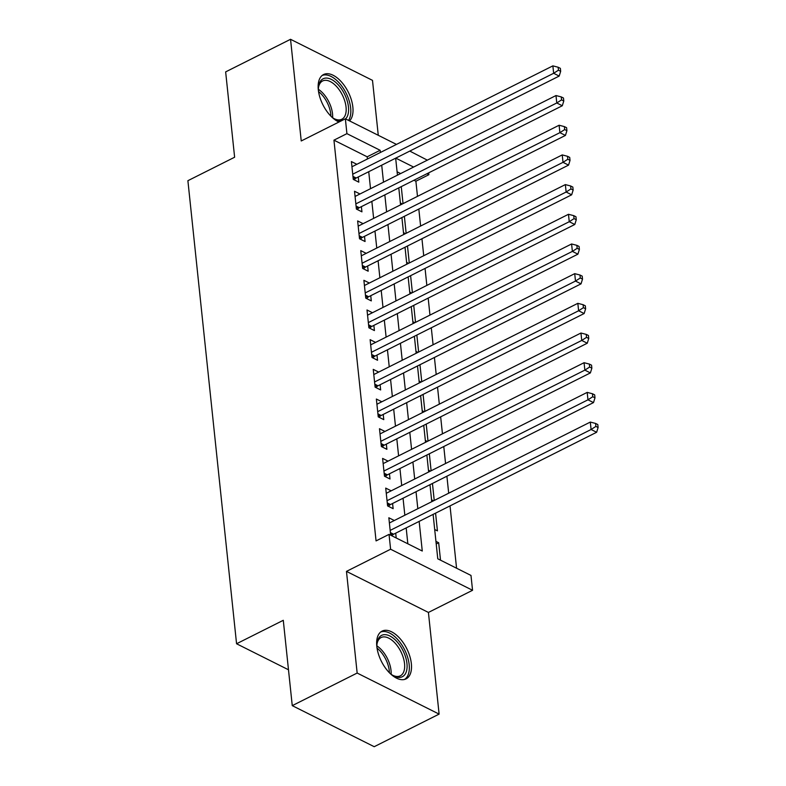 <?xml version="1.0" encoding="UTF-8"?>
<svg xmlns="http://www.w3.org/2000/svg" width="786" height="786" viewBox="0 0 786 786"><rect width="100%" height="100%" fill="white"/><g stroke="black" fill="none" stroke-linecap="round" stroke-linejoin="round"><path stroke-width="1.18" d="M411.353 663.649A26.724 14.177 63.3 0 0 399.838 638.389A26.724 14.177 63.3 0 0 382.084 631.109A26.724 14.177 63.3 0 0 376.799 646.338A26.724 14.177 63.3 0 0 388.313 671.598A26.724 14.177 63.3 0 0 406.067 678.878A26.724 14.177 63.3 0 0 411.353 663.649M349.534 120.897A26.724 14.177 63.3 0 0 352.855 107.073A26.724 14.177 63.3 0 0 341.34 81.813A26.724 14.177 63.3 0 0 323.586 74.532A26.724 14.177 63.3 0 0 318.301 89.761A26.724 14.177 63.3 0 0 338.972 122.017M433.106 514.388L437.773 558.797L470.991 575.44L472.553 590.286L390.603 549.227L389.041 534.382L422.269 551.025L419.154 521.393M428.419 612.441L346.469 571.383L357.158 673.052L292.254 705.641L374.215 746.7L439.109 714.11L428.419 612.441L472.553 590.286M378.272 135.3L372.495 80.359L290.545 39.3L301.235 140.969L345.359 118.804L396.468 144.408M409.791 151.089L427.348 160.157M428.684 172.851L428.871 174.708L426.926 173.735M417.484 196.353L415.892 181.222L428.871 174.708M456.568 568.219L450.024 505.889M448.688 493.195L446.9 476.208M445.564 463.514L443.776 446.527M442.449 433.833L440.661 416.845M439.325 404.142L437.537 387.154M436.201 374.46L434.422 357.473M433.086 344.779L431.298 327.791M429.962 315.088L428.183 298.11M426.847 285.406L425.059 268.419M423.723 255.725L421.944 238.738M420.608 226.044L418.82 209.056M357.158 673.052L439.109 714.11M292.254 705.641L283.284 620.301L236.566 643.763L187.893 180.692L234.621 157.229L225.651 71.89L290.545 39.3M394.297 520.509L388.844 517.778L390.671 535.207M391.173 490.828L385.72 488.096L387.596 505.909L393.138 508.68L392.587 503.482M388.058 461.146L382.605 458.415L384.472 476.218L390.013 478.998L389.463 473.801M384.934 431.455L379.481 428.724L381.357 446.536L386.889 449.307L386.348 444.119M381.819 401.774L376.366 399.042L378.233 416.855L383.774 419.626L383.224 414.428M378.695 372.092L373.242 369.361L375.119 387.164L380.65 389.944L380.11 384.747M375.58 342.401L370.127 339.67L371.994 357.483L377.535 360.263L376.985 355.066M372.456 312.72L367.003 309.989L368.88 327.801L374.411 330.572L373.871 325.384M369.332 283.039L363.889 280.307L365.755 298.12L371.297 300.891L370.746 295.693M366.217 253.357L360.764 250.626L362.641 268.429L368.172 271.209L367.632 266.012M363.093 223.666L357.64 220.935L359.516 238.748L365.058 241.518L364.507 236.331M359.978 193.985L354.525 191.253L356.392 209.066L361.933 211.837L361.383 206.639M403.031 203.613L401.253 186.626M406.156 233.295L404.368 216.307M409.28 262.976L407.492 245.998M412.395 292.667L410.606 275.68M415.519 322.348L413.731 305.361M418.633 352.03L416.845 335.042M421.758 381.721L419.97 364.733M424.872 411.402L423.094 394.415M427.997 441.084L426.209 424.096M431.111 470.765L429.333 453.777M434.236 500.456L432.447 483.469M434.687 529.499L437.429 530.874L435.572 513.15M415.892 181.222L413.947 180.249M400.624 173.568L397.097 171.81M400.369 202.975L402.344 203.957M403.493 232.656L405.458 233.648M406.608 262.337L408.582 263.33M409.732 292.028L411.707 293.011M412.846 321.71L414.821 322.692M415.971 351.391L417.946 352.383M419.095 381.082L421.06 382.065M422.21 410.764L424.185 411.746M425.334 440.445L427.299 441.437M428.449 470.126L430.423 471.119M431.573 499.817L433.538 500.8M435.935 541.367L438.676 542.743L440.514 560.172M367.396 159.008L367.17 156.807L333.942 140.163L376.062 540.906L389.041 534.382M407.836 543.804L406.175 527.917M404.839 515.213L403.051 498.226M401.715 485.532L399.927 468.544M398.6 455.851L396.812 438.863M395.476 426.159L393.688 409.182M392.352 396.478L390.573 379.491M389.237 366.797L387.449 349.809M386.113 337.115L384.334 320.128M382.998 307.424L381.21 290.437M379.874 277.743L378.095 260.755M376.759 248.062L374.971 231.074M373.635 218.38L371.847 201.393M370.52 188.689L368.732 171.702M356.854 164.303L351.401 161.572L353.278 179.385L358.809 182.156L358.269 176.958M396.213 537.978L395.702 533.163M236.566 643.763L288.491 669.78M346.469 571.383L390.603 549.227M333.942 140.163L346.921 133.649L345.359 118.804M395.663 158.183L397.451 175.17M398.787 187.864L400.565 204.851M401.901 217.545L403.69 234.533M405.026 247.236L406.804 264.224M408.14 276.918L409.928 293.905M411.265 306.599L413.053 323.586M414.379 336.28L416.167 353.268M417.504 365.971L419.292 382.959M420.618 395.653L422.406 412.64M423.742 425.334L425.531 442.322M426.867 455.025L428.645 472.013M429.981 484.707L431.769 501.694M413.603 167.054L395.78 158.124M380.375 152.494L380.149 150.293L346.921 133.649M417.818 508.699L416.03 491.712M414.694 479.018L412.905 462.03M411.579 449.327L409.791 432.339M408.455 419.645L406.667 402.658M405.34 389.964L403.552 372.977M402.216 360.283L400.428 343.295M399.091 330.592L397.313 313.604M395.977 300.91L394.189 283.923M392.853 271.229L391.074 254.242M389.738 241.538L387.95 224.55M386.614 211.856L384.835 194.869M383.499 182.175L381.711 165.188M367.17 156.807L380.149 150.293M436.21 543.981L438.676 542.743M352.963 176.388L356.196 178L559.19 76.065L553.649 73.285L352.727 174.187M558.453 70.2L560.673 71.31L560.359 68.343L558.139 67.232L558.453 70.2L553.649 73.285L552.872 65.867L351.951 166.76M356.196 178A3.429 2.368 -63.4 0 0 355.243 178.707L354.142 179.817M559.19 76.065L560.673 71.31M558.139 67.232L552.872 65.867M318.477 91.156A23.128 12.271 -116.7 0 1 318.546 86.784A23.128 12.271 -116.7 0 1 333.48 80.644A23.128 12.271 -116.7 0 1 348.453 106.955A23.128 12.271 -116.7 0 1 345.575 118.912M334.03 118.598A21.419 11.358 63.3 0 0 341.812 119.256A21.419 11.358 63.3 0 0 346.046 107.043A21.419 11.358 63.3 0 0 336.821 86.804A21.419 11.358 63.3 0 0 322.594 80.978A21.419 11.358 63.3 0 0 318.468 87.61M348.522 120.396A26.557 14.089 63.3 0 0 350.664 108.055A26.557 14.089 63.3 0 0 339.581 83.355A26.557 14.089 63.3 0 0 322.142 75.476M341.34 120.828A23.128 12.271 -116.7 0 1 334.738 119.03A23.128 12.271 -116.7 0 1 331.191 116.475M376.975 647.733A23.128 12.271 -116.7 0 1 377.044 643.361A23.128 12.271 -116.7 0 1 382.703 634.941A23.128 12.271 -116.7 0 1 403.896 652.508A23.128 12.271 -116.7 0 1 401.302 677.129A23.128 12.271 -116.7 0 1 393.236 675.606A23.128 12.271 -116.7 0 1 389.689 673.052M392.528 675.174A21.419 11.358 63.3 0 0 399.308 676.225A21.419 11.358 63.3 0 0 400.31 675.822A21.419 11.358 63.3 0 0 401.292 652.498A21.419 11.358 63.3 0 0 382.094 637.151A21.419 11.358 63.3 0 0 381.092 637.544A21.419 11.358 63.3 0 0 376.966 644.186M404.446 679.477A26.557 14.089 63.3 0 0 404.888 650.327A26.557 14.089 63.3 0 0 381.328 631.816A26.557 14.089 63.3 0 0 380.64 632.052M356.078 206.07L359.31 207.691L562.304 105.746L556.773 102.976L355.852 203.869M561.577 99.881L563.788 100.991L563.474 98.024L561.263 96.914L561.577 99.881L556.773 102.976L555.987 95.548L355.066 196.451M359.31 207.691A3.429 2.368 -63.4 0 0 358.367 208.388L357.266 209.498M562.304 105.746L563.788 100.991M561.263 96.914L555.987 95.548M359.202 235.751L362.434 237.372L565.429 135.428L559.887 132.657L358.966 233.55M564.692 129.572L566.912 130.682L566.598 127.705L564.377 126.605L564.692 129.572L559.887 132.657L559.111 125.239L358.19 226.132M362.434 237.372A3.429 2.368 -63.4 0 0 361.481 238.07L360.381 239.18M565.429 135.428L566.912 130.682M564.377 126.605L559.111 125.239M362.317 265.432L365.549 267.053L568.553 165.119L563.012 162.338L362.091 263.241M567.816 159.253L570.027 160.364L569.712 157.397L567.502 156.286L567.816 159.253L563.012 162.338L562.236 154.921L361.314 255.814M365.549 267.053A3.429 2.368 -63.4 0 0 364.606 267.751L363.505 268.871M568.553 165.119L570.027 160.364M567.502 156.286L562.236 154.921M365.441 295.123L368.673 296.735L571.668 194.8L566.136 192.03L365.205 292.923M570.931 188.935L573.151 190.045L572.837 187.078L570.626 185.968L570.931 188.935L566.136 192.03L565.35 184.602L364.429 285.505M368.673 296.735A3.429 2.368 -63.4 0 0 367.72 297.442L366.62 298.552M571.668 194.8L573.151 190.045M570.626 185.968L565.35 184.602M368.565 324.805L371.788 326.426L574.792 224.482L569.251 221.711L368.329 322.604M574.055 218.616L576.266 219.726L575.961 216.759L573.741 215.649L574.055 218.616L569.251 221.711L568.475 214.293L367.553 315.186M371.788 326.426A3.429 2.368 -63.4 0 0 370.845 327.123L369.744 328.234M574.792 224.482L576.266 219.726M573.741 215.649L568.475 214.293M371.68 354.486L374.912 356.107L577.907 254.163L572.375 251.392L371.454 352.285M577.17 248.307L579.39 249.417L579.076 246.45L576.865 245.34L577.17 248.307L572.375 251.392L571.589 243.974L370.668 344.867M374.912 356.107A3.429 2.368 -63.4 0 0 373.959 356.805L372.869 357.915M577.907 254.163L579.39 249.417M576.865 245.34L571.589 243.974M374.804 384.177L378.027 385.788L581.031 283.854L575.49 281.074L374.568 381.976M580.294 277.989L582.505 279.099L582.2 276.132L579.98 275.021L580.294 277.989L575.49 281.074L574.713 273.656L373.792 374.549M378.027 385.788A3.429 2.368 -63.4 0 0 377.084 386.496L375.983 387.606M581.031 283.854L582.505 279.099M579.98 275.021L574.713 273.656M377.919 413.858L381.151 415.48L584.145 313.535L578.614 310.765L377.693 411.658M583.409 307.67L585.629 308.78L585.315 305.813L583.104 304.703L583.409 307.67L578.614 310.765L577.828 303.337L376.907 404.24M381.151 415.48A3.429 2.368 -63.4 0 0 380.208 416.177L379.107 417.287M584.145 313.535L585.629 308.78M583.104 304.703L577.828 303.337M381.043 443.54L384.266 445.161L587.27 343.217L581.728 340.446L380.807 441.339M586.533 337.361L588.743 338.471L588.439 335.494L586.218 334.384L586.533 337.361L581.728 340.446L580.952 333.028L380.031 433.921M384.266 445.161A3.429 2.368 -63.4 0 0 383.322 445.859L382.222 446.969M587.27 343.217L588.743 338.471M586.218 334.384L580.952 333.028M384.158 473.221L387.39 474.842L590.384 372.908L584.853 370.127L383.932 471.03M589.657 367.042L591.868 368.153L591.553 365.185L589.343 364.075L589.657 367.042L584.853 370.127L584.067 362.71L383.146 463.602M387.39 474.842A3.429 2.368 -63.4 0 0 386.447 475.54L385.346 476.66M590.384 372.908L591.868 368.153M589.343 364.075L584.067 362.71M387.282 502.912L390.514 504.524L593.509 402.589L587.967 399.819L387.046 500.711M592.772 396.724L594.992 397.834L594.678 394.867L592.457 393.757L592.772 396.724L587.967 399.819L587.191 392.391L386.27 493.294M390.514 504.524A3.429 2.368 -63.4 0 0 389.561 505.231L388.461 506.341M593.509 402.589L594.992 397.834M592.457 393.757L587.191 392.391M390.396 532.594L393.629 534.215L596.633 432.271L591.092 429.5L390.17 530.393M595.896 426.405L598.107 427.515L597.792 424.548L595.582 423.438L595.896 426.405L591.092 429.5L590.315 422.072L389.394 522.975M393.629 534.215A3.429 2.368 -63.4 0 0 392.686 534.912L391.821 535.777M596.633 432.271L598.107 427.515M595.582 423.438L590.315 422.072M353.091 177.626L355.243 178.707M318.399 89.319A21.419 11.358 -116.7 0 1 332.527 113.842A21.419 11.358 -116.7 0 1 332.616 117.625M330.906 116.19A20.711 10.984 63.3 0 0 330.788 114.255A20.711 10.984 63.3 0 0 318.536 91.549M376.897 645.895A21.419 11.358 -116.7 0 1 391.123 674.201M389.404 672.767A20.711 10.984 63.3 0 0 377.034 648.126M356.215 207.308L358.367 208.388M359.33 236.989L361.481 238.07M362.454 266.68L364.606 267.751M365.569 296.361L367.72 297.442M368.693 326.043L370.845 327.123M371.807 355.734L373.959 356.805M374.932 385.415L377.084 386.496M378.046 415.096L380.208 416.177M381.171 444.778L383.322 445.859M384.295 474.469L386.447 475.54M387.41 504.15L389.561 505.231M390.534 533.832L392.686 534.912"/></g></svg>

